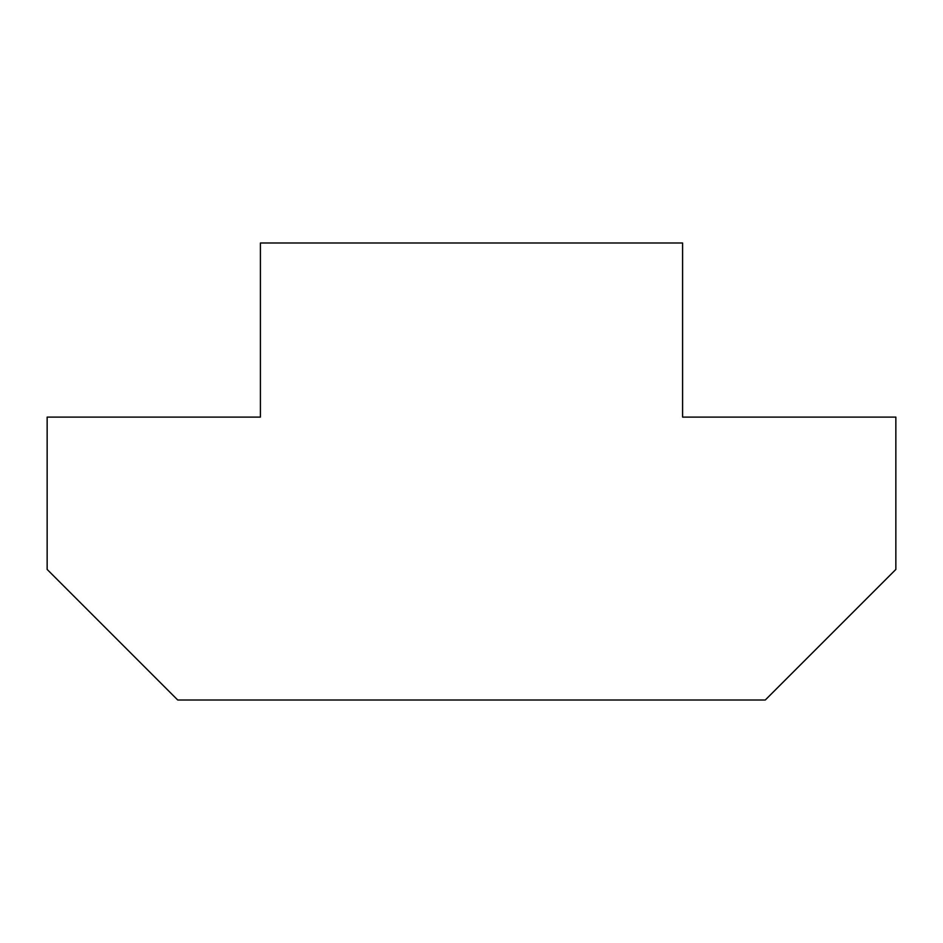 <?xml version="1.0" encoding="UTF-8"?>
<svg xmlns="http://www.w3.org/2000/svg" width="943" height="943" viewBox="0 0 943 943"><rect width="100%" height="100%" fill="white"/><g stroke="black" fill="none" stroke-linecap="round" stroke-linejoin="round"><path stroke-width="1.41" d="M765.28 700.001L177.72 700.001L47.15 569.431L47.15 417.101L260.409 417.101L260.409 242.999L682.591 242.999L682.591 417.101L895.85 417.101L895.85 569.431L765.28 700.001"/></g></svg>
